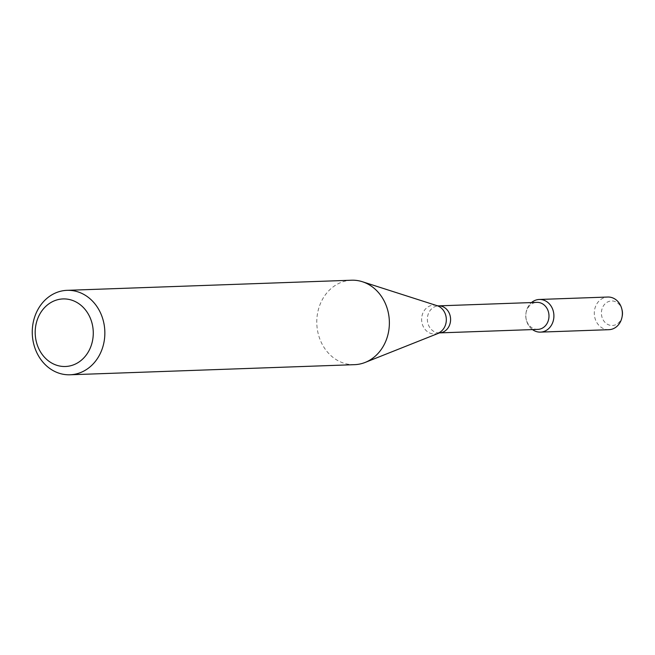 <?xml version="1.0" encoding="UTF-8"?>
<svg xmlns="http://www.w3.org/2000/svg" width="655" height="655" viewBox="0 0 655 655"><rect width="100%" height="100%" fill="white"/><g stroke="black" fill="none" stroke-linecap="round" stroke-linejoin="round"><path stroke-width="0.49" stroke-dasharray="3.27 2.46" d="M532.482 329.588A16.334 14.033 88 0 1 526.432 320.344A16.334 14.033 88 0 1 526.145 312.214A16.334 14.033 88 0 1 531.516 302.561A16.334 14.033 88 0 0 532.482 329.588M537.853 329.391A13.518 11.61 88 0 1 526.252 319.648A13.518 11.61 88 0 1 526.014 312.918A13.518 11.61 88 0 1 534.062 302.888A13.518 11.61 88 0 1 536.895 302.373M354.584 364.663A42.248 36.287 88 0 1 317.274 328.941A42.248 36.287 88 0 1 342.729 281.822A42.248 36.287 88 0 1 351.579 280.217M622.25 315.923A12.273 10.537 88 0 1 611.475 325.478A12.273 10.537 88 0 1 601.478 314.596A12.273 10.537 88 0 1 608.929 301.431A12.273 10.537 88 0 1 622.029 309.815M608.921 329.686A16.334 14.033 88 0 1 594.494 315.874A16.334 14.033 88 0 1 604.336 297.657A16.334 14.033 88 0 1 607.758 297.034M439.456 332.896A13.518 11.61 88 0 1 427.518 321.466A13.518 11.61 88 0 1 435.665 306.384A13.518 11.61 88 0 1 438.498 305.869M438.113 333.158A14.377 12.347 88 0 1 422.229 323.873A14.377 12.347 88 0 1 430.45 305.738A14.377 12.347 88 0 1 437.139 305.705M526.252 319.648L526.432 320.344M526.014 312.918L526.145 312.214"/><path stroke-width="0.98" d="M539.294 299.466A16.334 14.033 88 0 0 535.872 300.088A16.334 14.033 88 0 0 531.516 302.561A16.334 14.033 88 0 1 535.872 300.088A16.334 14.033 88 0 1 553.786 318.133A16.334 14.033 88 0 1 532.482 329.588A16.334 14.033 88 0 0 540.457 332.118L608.921 329.686A16.334 14.033 88 0 0 622.062 316.938A16.334 14.033 88 0 0 621.775 308.808A16.334 14.033 88 0 0 607.758 297.034L539.294 299.466A16.334 14.033 88 0 1 553.893 315.292A16.334 14.033 88 0 1 540.457 332.118M439.456 332.896A13.518 11.61 88 0 0 450.583 318.969A13.518 11.61 88 0 0 438.498 305.869L536.895 302.373A13.518 11.61 88 0 1 548.98 315.473A13.518 11.61 88 0 1 537.853 329.391L439.456 332.896L365.244 362.395A42.248 36.287 88 0 1 354.584 364.663L70.06 374.783A42.248 36.287 88 0 1 32.75 339.061A42.248 36.287 88 0 1 58.205 291.942A42.248 36.287 88 0 1 67.056 290.337A42.248 36.287 88 0 1 104.825 331.274A42.248 36.287 88 0 1 70.06 374.783M67.056 290.337L351.579 280.217A42.248 36.287 88 0 1 362.371 281.724A42.248 36.287 88 0 1 389.348 321.147A42.248 36.287 88 0 1 365.244 362.395M55.945 300.219A33.798 29.033 88 0 1 92.478 340.919A33.798 29.033 88 0 1 44.27 357.008A33.798 29.033 88 0 1 55.945 300.219M621.775 308.808L622.029 309.815A12.273 10.537 88 0 1 622.25 315.923L622.062 316.938M438.498 305.869L437.139 305.705A14.377 12.347 88 0 1 446.317 319.124A14.377 12.347 88 0 1 438.113 333.158M437.139 305.705L362.371 281.724"/></g></svg>
